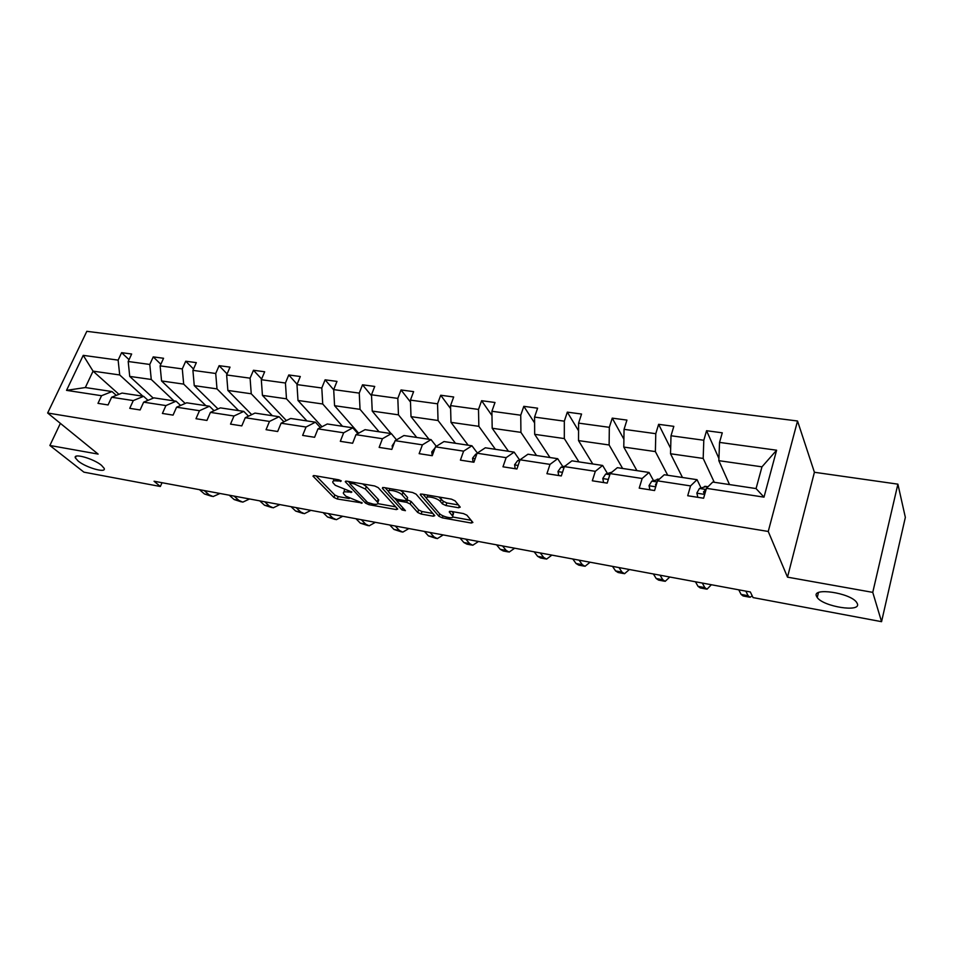 <?xml version="1.0" encoding="UTF-8"?>
<svg xmlns="http://www.w3.org/2000/svg" width="953" height="953" viewBox="0 0 953 953"><rect width="100%" height="100%" fill="white"/><g stroke="black" fill="none" stroke-linecap="round" stroke-linejoin="round"><path stroke-width="1.43" d="M816.483 596.233L817.245 597.531C823.416 606.704 861.119 612.684 857.378 603.726L856.485 602.177C849.802 592.73 811.777 587.251 816.483 596.233M78.158 461.061C86.187 467.732 106.581 473.486 104.151 468.34L101.518 465.338C93.656 458.643 72.893 452.758 75.358 457.893L78.158 461.061M341.305 480.955L338.863 479.824L314.311 475.607L312.977 476.107L333.919 497.454L337.267 498.991L362.259 502.97L345.808 496.179L343.473 493.583C342.877 492.01 344.343 491.498 347.869 492.01L351.871 492.034L335.289 485.303L332.883 482.611C332.275 481.003 333.741 480.455 337.279 480.967L341.305 480.955M458.607 507.758L460.239 507.139L455.057 500.837L451.496 499.169L421.81 494.071L420.249 494.678L438.892 516.252L442.311 517.836L471.27 523.03L472.891 522.458L466.899 515.18L463.408 513.56L450.817 511.332L449.22 511.916L452.639 516.049C455.01 519.623 442.085 516.955 439.214 513.298L426.741 498.717C424.276 495.024 437.475 497.704 440.405 501.516L442.43 503.911L445.944 505.543L458.607 507.758L459.263 505.924M787.5 577.149L872.757 592.373L881.561 621.678L905.35 517.372L897.893 484.16L814.41 472.271L797.53 421L768.249 531.464L787.5 577.149L814.41 472.271M60.373 423.37L49.878 445.48L98.123 454.093L47.65 413.006L768.249 531.464M49.878 445.48L83.924 472.164L160.366 486.495L162.022 482.706M881.561 621.678L753.061 597.591L750.321 591.968L154.052 481.229L160.366 486.495M378.174 487.602L374.66 485.97L346.654 481.158L345.248 481.694L365.523 503.113L368.894 504.673L396.269 509.581L397.735 509.069L378.174 487.602M383.69 487.519L412.518 492.475L416.056 494.119L434.782 515.668L433.234 516.216L421.119 514.036L417.712 512.464L410.147 503.958L406.693 502.362L398.652 500.944L397.175 501.492L405.418 510.677L402.011 509.938L382.379 488.329L383.69 487.519M872.757 592.373L897.893 484.16M706.423 488.329L712.761 482.051L756.063 488.579L763.996 497.144L706.423 488.329L703.6 498.228L687.709 495.739L690.556 485.911L657.487 480.836L654.58 490.545L639.213 488.139L642.155 478.489L610.17 473.593L607.18 483.123L592.313 480.788L595.327 471.318L564.379 466.589L561.317 475.94L546.927 473.689L550.012 464.385L520.04 459.799L516.919 468.983L502.981 466.803L506.126 457.666L477.096 453.223L473.903 462.241L460.406 460.132L463.611 451.15L435.473 446.85L432.233 455.713L419.141 453.664L422.405 444.848L395.114 440.667L391.826 449.387L379.139 447.398L382.439 438.725L355.969 434.675L352.634 443.252L340.316 441.322L343.664 432.793L317.968 428.862L314.597 437.284L302.637 435.414L306.032 427.027L281.087 423.203L277.668 431.506L266.054 429.684L269.485 421.429L245.255 417.724L241.8 425.884L230.519 424.121L233.985 415.996L210.422 412.387L206.944 420.428L195.984 418.712L199.475 410.707L176.579 407.205L173.065 415.115L162.403 413.447L165.929 405.573L143.653 402.166L140.115 409.957L129.751 408.337L133.289 400.582L111.62 397.258L108.07 404.942L97.98 403.357L101.542 395.721L66.531 390.361L83.233 355.35L118.136 360.127L121.615 352.67L131.657 354.016L128.19 361.497L149.788 364.451L153.242 356.887L163.559 358.268L160.116 365.869L182.297 368.906L185.728 361.223L196.33 362.64L192.911 370.36L215.723 373.481L219.119 365.678L230.018 367.131L226.635 374.97L250.091 378.174L253.462 370.264L264.672 371.765L261.313 379.711L285.435 383.011L288.771 374.97L300.302 376.518L296.979 384.595L321.804 387.99L325.104 379.818L336.981 381.403L333.693 389.61L359.245 393.112L362.509 384.809L374.732 386.441L371.491 394.792L397.818 398.39L401.034 389.956L413.614 391.635L410.421 400.117L437.546 403.822L440.715 395.245L453.688 396.984L450.543 405.597L478.501 409.433L481.622 400.713L495 402.488L491.903 411.267L520.743 415.21L523.805 406.335L537.599 408.182L534.562 417.092L564.331 421.166L567.321 412.137L581.556 414.043L578.59 423.12L609.324 427.325L612.243 418.141L626.943 420.094L624.048 429.338L655.783 433.686L658.63 424.323L673.831 426.348L671.007 435.759L703.802 440.25L706.566 430.72L722.279 432.817L719.539 442.406L776.612 450.209L763.996 497.144M797.53 421L86.818 331.322L47.65 413.006M682.479 477.489L670.531 453.759L703.183 458.429L714.274 482.278M703.183 458.429L703.802 440.25M670.531 453.759L671.007 435.759M657.487 480.836L664.265 474.749L697.048 479.681L690.556 485.911M701.003 487.841L697.048 479.681M636.926 470.627L623.786 447.076L655.378 451.591L667.719 475.261M655.378 451.591L655.783 433.686M623.786 447.076L624.048 429.338M610.17 473.593L617.353 467.673L649.064 472.462L642.155 478.489M653.472 480.55L649.064 472.462M592.778 463.98L578.519 440.596L609.122 444.98L622.631 468.471M609.122 444.98L609.324 427.325M578.519 440.596L578.59 423.12M564.379 466.589L571.931 460.835L602.63 465.457L595.327 471.318M607.442 473.498L602.63 465.457M549.976 457.523L534.681 434.33L564.319 438.571L578.924 461.883M564.319 438.571L564.331 421.166M534.681 434.33L534.562 417.092M520.04 459.799L527.95 454.212L557.684 458.691L550.012 464.385M562.878 466.672L557.684 458.691M508.461 451.269L492.189 428.254L520.922 432.364L536.539 455.498M520.922 432.364L520.743 415.21M492.189 428.254L491.903 411.267M477.096 453.223L485.327 447.791L514.144 452.127L506.126 457.666M519.695 460.061L514.144 452.127M468.161 445.206L450.995 422.358L478.847 426.336L495.417 449.304M478.847 426.336L478.501 409.433M450.995 422.358L450.543 405.597M435.473 446.85L444.003 441.561L471.949 445.778L463.611 451.15M477.37 453.032L471.949 445.778M429.041 439.309L411.017 416.64L438.046 420.499L455.498 443.3M438.046 420.499L437.546 403.822M411.017 416.64L410.421 400.117M395.114 440.667L403.929 435.533L431.03 439.607L422.405 444.848M436.343 446.314L431.03 439.607M391.04 433.591L372.23 411.088L398.461 414.841L416.747 437.463M398.461 414.841L397.818 398.39M372.23 411.088L371.491 394.792M355.969 434.675L365.035 429.672L391.338 433.627L382.439 438.725M396.531 439.845L391.338 433.627M358.65 433.198L334.574 405.704L360.043 409.349L379.091 431.78M360.043 409.349L359.245 393.112M334.574 405.704L333.693 389.61M317.968 428.862L327.284 423.978L352.813 427.826L343.664 432.793M357.887 433.615L352.813 427.826M321.995 426.753L297.991 400.463L322.733 404.001L342.496 426.277M322.733 404.001L321.804 387.99M297.991 400.463L296.979 384.595M281.087 423.203L290.617 418.462L315.419 422.191L306.032 427.027M320.375 427.599L315.419 422.191M286.365 420.571L262.432 395.376L286.484 398.819L306.926 420.916M286.484 398.819L285.435 383.011M262.432 395.376L261.313 379.711M245.255 417.724L254.987 413.09L279.086 416.723L269.485 421.429M283.923 421.786L279.086 416.723M251.723 414.65L227.874 390.432L251.247 393.78L272.32 415.699M251.247 393.78L250.091 378.174M227.874 390.432L226.635 374.97M210.422 412.387L220.357 407.872L243.789 411.398L233.985 415.996M248.507 416.175L243.789 411.398M218.011 408.944L194.257 385.631L216.998 388.884L238.655 410.636M216.998 388.884L215.723 373.481M194.257 385.631L192.911 370.36M176.579 407.205L186.681 402.797L209.469 406.228L199.475 410.707M214.08 410.731L209.469 406.228M185.204 403.453L161.557 380.95L183.679 384.119L205.884 405.692M183.679 384.119L182.297 368.906M161.557 380.95L160.116 365.869M143.653 402.166L153.921 397.866L176.091 401.201L165.929 405.573M180.593 405.454L176.091 401.201M153.266 398.14L129.727 376.399L151.265 379.473L173.982 400.891M151.265 379.473L149.788 364.451M129.727 376.399L128.19 361.497M111.62 397.258L122.044 393.065L143.617 396.317L133.289 400.582M148.013 400.343L143.617 396.317M118.946 394.316L93.06 371.146L119.709 374.958L142.902 396.21M119.709 374.958L118.136 360.127M83.233 355.35L93.06 371.146L85.329 387.537L112.001 391.552L101.542 395.721M756.063 488.579L761.971 466.839L718.836 460.668L729.51 484.577M116.302 395.376L112.001 391.552M85.329 387.537L66.531 390.361M718.836 460.668L719.539 442.406M776.612 450.209L761.971 466.839M129.036 359.662L121.615 352.67M160.843 364.26L153.242 356.887M193.507 369.002L185.728 361.223M227.088 373.921L219.119 365.678M261.61 378.996L253.462 370.264M297.11 384.273L288.771 374.97M333.705 389.813L325.104 379.818M371.539 395.793L362.509 384.809M410.493 402.059L401.034 389.956M450.626 408.646L440.715 395.245M491.974 415.591L481.622 400.713M534.609 422.953L523.805 406.335M578.566 430.804L567.321 412.137M623.905 439.238L612.243 418.141M670.674 448.398L658.63 424.323M718.919 458.488L706.566 430.72M333.824 478.954L333.526 480.979M344.438 489.949L344.081 492.022M316.11 475.916L334.848 495.048L338.208 496.584L349.203 498.538M377.864 503.649L395.733 506.841M348.298 481.444L350.013 483.254M350.835 483.302L349.989 483.862L367.548 502.434L373.266 504.125C376.911 504.673 378.424 504.137 377.805 502.505L365.392 489.044L354.242 483.886L350.835 483.302L351.347 481.968M377.317 501.838L378.734 500.039L378.174 499.289L377.245 501.766M362.569 483.898L366.345 486.53L378.174 499.289M432.888 513.464L422.024 511.535L421.119 514.036M406.883 499.694L411.077 501.433L418.617 509.95L422.024 511.535M397.163 501.075L394.816 498.479M388.55 491.545L385.143 487.769M402.118 494.929C399.093 491.212 386.453 488.544 388.741 492.093L393.696 497.68L397.163 499.289L405.216 500.706L406.717 500.134L402.118 494.929L403.059 492.379L400.367 490.39M389.598 488.532L389.3 490.592M407.205 498.216L406.574 499.932M403.059 492.379L407.503 497.395M438.809 496.989L443.348 501.314L446.862 502.958L458.476 504.971M427.563 495.06L427.313 497.132M453.009 515.013L453.247 513.071L452.341 515.633M451.948 511.535L453.247 513.071M452.782 517.014L471.116 520.29M423.061 494.285L426.575 498.371M211.673 496.299L204.454 493.976L199.475 489.663M219.988 493.475L213.103 496.561L209.148 494.857L204.192 490.545M241.383 501.874L234.104 499.527L229.244 495.191M249.555 498.967L242.789 502.136L238.917 500.432L234.081 496.084M271.831 507.58L264.493 505.221L259.74 500.861M279.86 504.59L273.213 507.842L269.425 506.138L264.708 501.778M303.042 513.429L295.633 511.046L291.022 506.662M310.904 510.355L304.388 513.679L300.695 511.987L296.097 507.615M335.051 519.433L327.57 517.026L323.091 512.619M342.735 516.276L336.361 519.683L332.764 517.991L328.308 513.596M367.87 525.591L360.329 523.149L355.993 518.73M375.375 522.327L369.145 525.83L365.666 524.15L361.342 519.73M401.558 531.905L393.946 529.439L389.753 525.008M408.849 528.558L402.785 532.131L399.414 530.464L395.257 526.02M353.813 440.203L354.647 438.07M436.117 538.385L428.445 535.896L424.419 531.44M443.205 534.931L437.308 538.612L434.056 536.944L430.065 532.489M392.398 447.862L392.183 445.742L394.482 442.335M471.616 545.045L467.018 544.187L463.873 542.531L460.013 538.052M478.477 541.483L472.759 545.259L469.638 543.603L465.803 539.136M432.209 455.713L431.757 451.877L435.092 447.874M508.056 551.882L503.267 550.977L500.254 549.333L496.573 544.842M514.68 548.213L509.164 552.085L506.174 550.441L502.529 545.95M473.081 462.11L472.533 458.214L475.773 454.116L476.869 453.866M545.509 558.899L540.506 557.958L537.635 556.326L534.156 551.823M551.882 555.122L546.569 559.101L543.722 557.469L540.268 552.966M515.216 468.721L514.596 464.742L517.717 460.561L519.981 459.977M584.01 566.118L578.781 565.141L576.053 563.521L572.789 558.994M590.098 562.21L585.011 566.308L582.319 564.688L579.079 560.173M558.696 475.523L557.993 471.473L561.007 467.196L565.069 466.053M623.584 573.539L618.128 572.515L615.567 570.918L612.517 566.38M629.397 569.513L624.537 573.718L621.999 572.122L618.985 567.583M603.583 482.563L602.784 478.43L605.667 474.058L611.921 472.152M664.301 581.175L658.594 580.103L656.2 578.519L653.389 573.968M669.792 577.018L665.182 581.342L662.823 579.758L660.048 575.207M649.934 489.818L649.041 485.613L651.792 481.146L659.095 479.288M706.197 589.037L700.229 587.918L698.025 586.345L695.452 581.783M711.367 584.737L707.019 589.192L704.839 587.62L702.313 583.057M657.058 482.278L655.509 484.541L655.938 486.042M697.834 497.323L696.846 493.035L699.454 488.46L706.233 486.471M749.32 597.126L743.09 595.959L741.089 594.398L738.778 589.836M752.203 595.839L750.082 597.269L748.105 595.72L745.842 591.146M706.233 489.02L703.481 491.951L704.863 493.833M337.803 479.633L337.279 480.967M351.383 491.653L351.038 492.57M348.369 490.735L347.869 492.01M361.628 502.41L361.294 503.303M338.208 496.584L337.267 498.991M334.848 495.048L333.919 497.454M313.549 475.547L313.203 476.417M340.84 480.586L340.483 481.515M396.841 508.044L396.269 509.581M369.383 503.398L368.894 504.673M366.286 501.099L365.523 503.113M345.784 481.098L345.451 481.968M366.345 486.53L365.392 489.044M354.754 482.552L354.242 483.886M433.829 514.549L433.234 516.216M418.617 509.95L417.712 512.464M411.077 501.433L410.147 503.958M407.622 499.825L406.693 502.362M399.14 499.634L398.652 500.944M402.809 507.758L402.011 509.938M382.701 487.471L382.379 488.329M446.862 502.958L445.944 505.543M443.348 501.314L442.43 503.911M441.334 498.919L440.405 501.516M449.613 511.284L449.339 512.071M471.89 521.231L471.27 523.03M443.026 515.835L442.311 517.836M439.75 513.822L438.892 516.252M420.69 494.023L420.392 494.869M204.454 493.976L209.148 494.857M234.104 499.527L238.917 500.432M264.493 505.221L269.425 506.138M295.633 511.046L300.695 511.987M327.57 517.026L332.764 517.991M360.329 523.149L365.666 524.15M393.946 529.439L399.414 530.464M428.445 535.896L434.056 536.944M392.195 445.873L393.101 446.016M463.873 542.531L469.638 543.603M431.769 452.02L433.484 452.282M500.254 549.333L506.174 550.441M472.557 458.357L475.142 458.75M537.635 556.326L543.722 557.469M475.773 454.116L476.726 454.259M514.62 464.885L518.122 465.433M576.053 563.521L582.319 564.688M517.717 460.561L519.683 460.859M558.017 471.628L562.496 472.319M615.567 570.918L621.999 572.122M561.007 467.196L564.021 467.661M602.808 478.573L608.336 479.43M656.2 578.519L662.823 579.758M605.667 474.058L609.825 474.701M649.076 485.756L655.712 486.792M698.025 586.345L704.839 587.62M657.117 479.264L658.94 479.538M651.792 481.146L657.153 481.968M656.069 485.577L655.509 484.541M696.881 493.189L704.696 494.404M741.089 594.398L748.105 595.72M704.41 486.483L707.781 486.995M699.454 488.46L705.363 489.365M704.315 493.69L703.481 491.951M818.46 592.587L817.245 597.531M350.561 481.825L349.989 483.302M378.734 500.039L377.805 502.505M397.937 499.42L397.365 500.944M407.646 497.597L406.717 500.134M453.545 513.488L452.639 516.049M420.464 494.083L420.249 494.678M76.133 456.237L75.358 457.893M659.202 479.299L657.868 479.097M708.031 486.745L705.101 486.304"/></g></svg>
